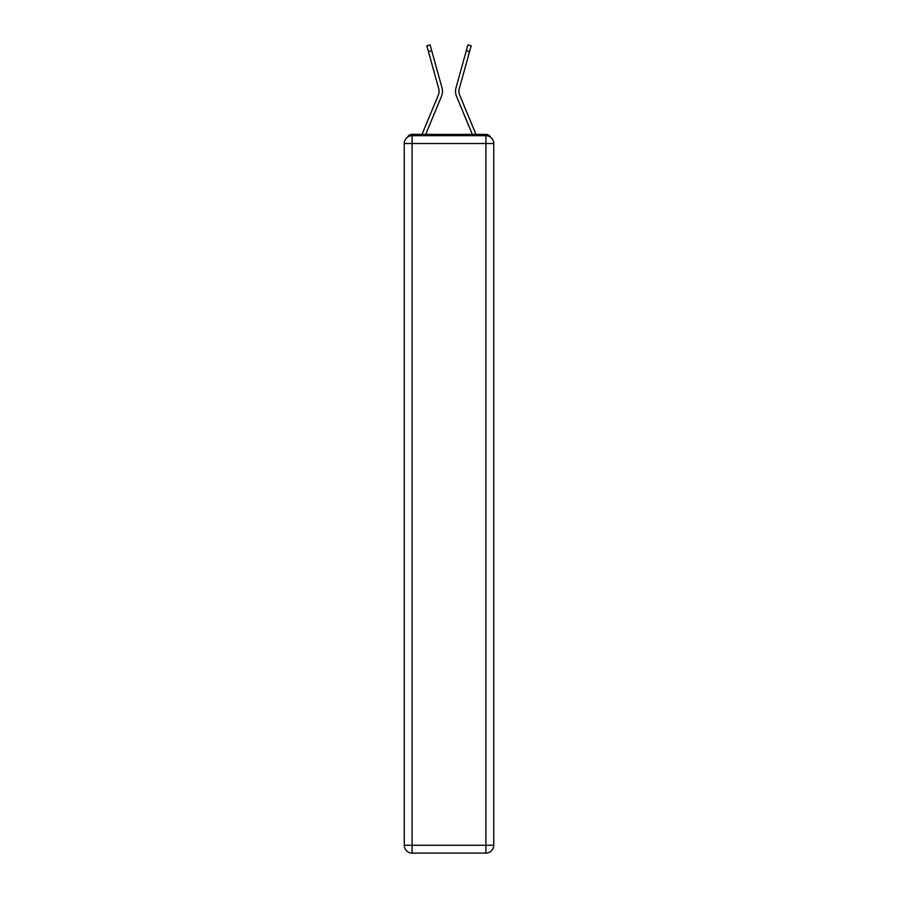 <?xml version="1.0" encoding="UTF-8"?>
<svg xmlns="http://www.w3.org/2000/svg" width="898" height="898" viewBox="0 0 898 898"><rect width="100%" height="100%" fill="white"/><g stroke="black" fill="none" stroke-linecap="round" stroke-linejoin="round"><path stroke-width="1.35" d="M490.555 137.203A5.22 5.22 0 0 0 485.919 134.386L412.081 134.386A5.22 5.22 0 0 0 407.445 137.203M412.081 134.386L422.071 134.386A16.433 16.433 0 0 1 422.475 133.297L438.347 95.031A9.653 9.653 0 0 0 438.74 88.756L426.831 45.809L430.097 44.9L431.702 50.681L428.425 51.59M425.697 134.386L441.479 96.333L425.697 134.386L441.479 96.333L425.697 134.386L441.479 96.333L425.697 134.386L441.479 96.333L425.697 134.386L441.479 96.333L425.697 134.386L441.479 96.333L425.697 134.386L441.479 96.333L425.697 134.386L441.479 96.333L425.697 134.386L441.479 96.333L425.697 134.386L441.479 96.333L425.697 134.386L441.479 96.333L425.697 134.386L441.479 96.333L425.697 134.386L441.479 96.333L425.697 134.386L428.649 134.386M469.351 134.386L472.303 134.386L456.521 96.333A13.043 13.043 0 0 1 455.993 87.847L467.903 44.9L471.169 45.809L469.575 51.59L466.298 50.681M469.575 51.59L459.26 88.756A9.653 9.653 0 0 0 459.653 95.031A9.653 9.653 0 0 1 459.26 88.756A9.653 9.653 0 0 0 459.653 95.031A9.653 9.653 0 0 1 459.26 88.756A9.653 9.653 0 0 0 459.653 95.031A9.653 9.653 0 0 1 459.26 88.756A9.653 9.653 0 0 0 459.653 95.031A9.653 9.653 0 0 1 459.26 88.756A9.653 9.653 0 0 0 459.653 95.031A9.653 9.653 0 0 1 459.26 88.756A9.653 9.653 0 0 0 459.653 95.031A9.653 9.653 0 0 1 459.26 88.756A9.653 9.653 0 0 0 459.653 95.031A9.653 9.653 0 0 1 459.26 88.756A9.653 9.653 0 0 0 459.653 95.031A9.653 9.653 0 0 1 459.26 88.756A9.653 9.653 0 0 0 459.653 95.031A9.653 9.653 0 0 1 459.26 88.756A9.653 9.653 0 0 0 459.653 95.031A9.653 9.653 0 0 1 459.26 88.756A9.653 9.653 0 0 0 459.653 95.031A9.653 9.653 0 0 1 459.26 88.756A9.653 9.653 0 0 0 459.653 95.031A9.653 9.653 0 0 1 459.26 88.756A9.653 9.653 0 0 0 459.653 95.031L475.525 133.297A16.433 16.433 0 0 1 475.929 134.386L485.919 134.386M438.347 95.031A9.653 9.653 0 0 0 438.74 88.756A9.653 9.653 0 0 1 438.347 95.031A9.653 9.653 0 0 0 438.74 88.756A9.653 9.653 0 0 1 438.347 95.031A9.653 9.653 0 0 0 438.74 88.756A9.653 9.653 0 0 1 438.347 95.031A9.653 9.653 0 0 0 438.74 88.756A9.653 9.653 0 0 1 438.347 95.031A9.653 9.653 0 0 0 438.74 88.756A9.653 9.653 0 0 1 438.347 95.031A9.653 9.653 0 0 0 438.74 88.756A9.653 9.653 0 0 1 438.347 95.031A9.653 9.653 0 0 0 438.74 88.756A9.653 9.653 0 0 1 438.347 95.031A9.653 9.653 0 0 0 438.74 88.756A9.653 9.653 0 0 1 438.347 95.031A9.653 9.653 0 0 0 438.74 88.756A9.653 9.653 0 0 1 438.347 95.031A9.653 9.653 0 0 0 438.74 88.756A9.653 9.653 0 0 1 438.347 95.031A9.653 9.653 0 0 0 438.74 88.756A9.653 9.653 0 0 1 438.347 95.031A9.653 9.653 0 0 0 438.74 88.756A9.653 9.653 0 0 1 438.347 95.031A9.653 9.653 0 0 0 438.74 88.756M412.081 135.688L485.919 135.688A7.824 7.824 0 0 1 493.743 143.512L493.743 845.276A7.824 7.824 0 0 1 485.919 853.1L412.081 853.1L412.081 845.276L485.919 845.276L485.919 143.512L412.081 143.512L412.081 845.276L404.257 845.276L404.257 143.512L412.081 143.512L412.081 135.688A7.824 7.824 0 0 0 404.257 143.512A7.824 7.824 0 0 1 412.081 135.688M404.257 845.276A7.824 7.824 0 0 0 412.081 853.1A7.824 7.824 0 0 1 404.257 845.276M472.303 134.386L456.521 96.333M441.479 96.333A13.043 13.043 0 0 0 442.007 87.847L431.702 50.681M485.919 853.1A7.824 7.824 0 0 0 493.743 845.276L485.919 845.276L485.919 853.1M493.743 143.512A7.824 7.824 0 0 0 485.919 135.688L485.919 143.512L493.743 143.512"/></g></svg>

